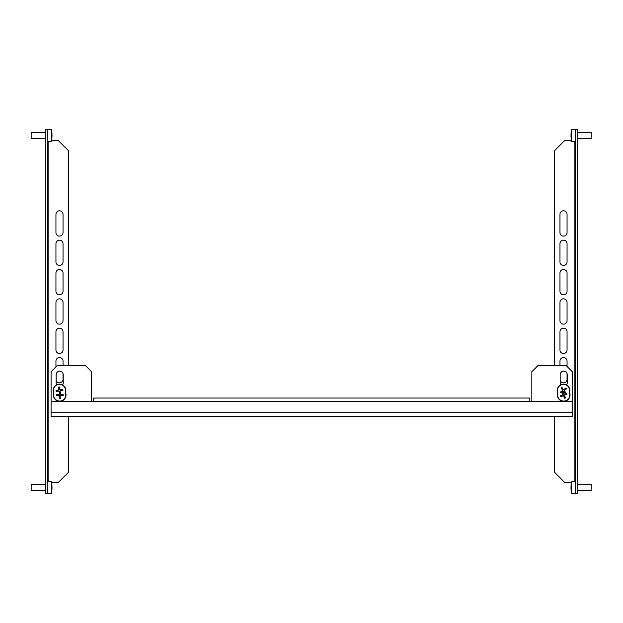<?xml version="1.0" encoding="UTF-8"?>
<svg xmlns="http://www.w3.org/2000/svg" width="623" height="623" viewBox="0 0 623 623"><rect width="100%" height="100%" fill="white"/><g stroke="black" fill="none" stroke-linecap="round" stroke-linejoin="round"><path stroke-width="0.93" d="M566.595 384.921A3.543 3.543 0 0 0 567.257 382.849L567.257 374.758A3.543 3.543 0 0 0 563.714 371.215A3.543 3.543 0 0 0 560.17 374.758A3.543 3.543 0 0 1 567.055 373.574L567.055 379.314A3.543 3.543 0 0 1 560.17 380.489A3.543 3.543 0 0 0 567.055 379.314M62.573 384.921A3.543 3.543 0 0 0 63.235 382.849L63.235 374.758A3.543 3.543 0 0 0 59.691 371.215A3.543 3.543 0 0 0 56.148 374.758L56.148 382.849A3.543 3.543 0 0 0 56.709 384.765M560.17 374.758L560.17 382.849A3.543 3.543 0 0 0 560.731 384.765M572.319 412.706L572.319 416.25L51.086 416.25L51.086 412.706L572.319 412.706L572.319 371.721L566.245 365.646L537.906 365.646L531.832 371.721L531.832 401.578M572.319 401.578L93.598 401.578L93.598 398.035L529.807 398.035L529.807 401.578M51.086 412.706L51.086 401.578L93.598 401.578M51.086 401.578L51.086 371.721L57.16 365.646L85.499 365.646L91.573 371.721L91.573 401.578M56.148 374.758A3.543 3.543 0 0 1 63.032 373.574L63.032 379.314A3.543 3.543 0 0 1 56.148 380.489A3.543 3.543 0 0 0 63.032 379.314M575.66 129.319L575.66 493.681L577.685 493.681L577.685 129.319L571.61 129.319A30.667 30.667 0 0 0 571.018 134.303A30.659 27.186 0 0 1 571.198 132.107A30.472 14.095 -0 0 0 571.198 132.349A30.472 14.095 -0 0 0 571.198 132.582A30.659 27.186 180 0 0 571.011 135.183A30.659 14.181 -0 0 0 571.198 136.538A30.472 27.015 180 0 0 571.198 137.434A30.659 14.181 180 0 1 571.011 136.079A30.659 27.186 180 0 0 571.018 136.492A30.667 30.667 0 0 0 571.61 141.468L571.61 129.319A30.667 30.667 0 0 0 571.198 131.951A30.472 1.301 -0 0 1 571.198 131.951A30.472 1.301 -0 0 1 571.198 131.936M567.055 302.389A3.543 3.543 0 0 0 563.511 298.845A3.543 3.543 0 0 0 559.968 302.389L559.968 320.611A3.543 3.543 0 0 0 563.511 324.155A3.543 3.543 0 0 0 567.055 320.611L567.055 302.389A3.543 3.543 0 0 0 563.511 298.845A3.543 3.543 0 0 0 559.968 302.389M567.055 366.456L567.055 361.091A3.543 3.543 0 0 0 563.511 357.547A3.543 3.543 0 0 0 559.968 361.091L559.968 365.646M567.055 331.74A3.543 3.543 0 0 0 563.511 328.196A3.543 3.543 0 0 0 559.968 331.74L559.968 349.962A3.543 3.543 0 0 0 563.511 353.506A3.543 3.543 0 0 0 567.055 349.962L567.055 331.74A3.543 3.543 0 0 0 563.511 328.196A3.543 3.543 0 0 0 559.968 331.74M554.4 365.646L554.4 150.828L564.524 140.712L571.462 140.712M571.462 482.288L564.524 482.288L554.4 472.172L554.4 416.25M567.055 273.038L567.055 291.26A3.543 3.543 0 0 1 563.511 294.804A3.543 3.543 0 0 1 559.968 291.26L559.968 273.038A3.543 3.543 0 0 1 563.511 269.494A3.543 3.543 0 0 1 567.055 273.038A3.543 3.543 0 0 0 563.511 269.494A3.543 3.543 0 0 0 559.968 273.038M567.055 243.686L567.055 261.909A3.543 3.543 0 0 1 563.511 265.453A3.543 3.543 0 0 1 559.968 261.909L559.968 243.686A3.543 3.543 0 0 1 563.511 240.151A3.543 3.543 0 0 1 567.055 243.686A3.543 3.543 0 0 0 563.511 240.151A3.543 3.543 0 0 0 559.968 243.686M567.055 214.335L567.055 232.558A3.543 3.543 0 0 1 563.511 236.101A3.543 3.543 0 0 1 559.968 232.558L559.968 214.335A3.543 3.543 0 0 1 563.511 210.8A3.543 3.543 0 0 1 567.055 214.335A3.543 3.543 0 0 0 563.511 210.8A3.543 3.543 0 0 0 559.968 214.335M55.945 302.389A3.543 3.543 0 0 1 59.489 298.845A3.543 3.543 0 0 1 63.032 302.389A3.543 3.543 0 0 0 59.489 298.845A3.543 3.543 0 0 0 55.945 302.389L55.945 320.611A3.543 3.543 0 0 0 59.489 324.155A3.543 3.543 0 0 0 63.032 320.611A3.543 3.543 0 0 1 59.489 324.155A3.543 3.543 0 0 1 55.945 320.611M55.945 261.909A3.543 3.543 0 0 0 59.489 265.453A3.543 3.543 0 0 0 63.032 261.909L63.032 243.686A3.543 3.543 0 0 0 59.489 240.151A3.543 3.543 0 0 0 55.945 243.686L55.945 261.909A3.543 3.543 0 0 0 59.489 265.453A3.543 3.543 0 0 0 63.032 261.909M55.945 331.74A3.543 3.543 0 0 1 59.489 328.196A3.543 3.543 0 0 1 63.032 331.74L63.032 349.962A3.543 3.543 0 0 1 59.489 353.506A3.543 3.543 0 0 1 55.945 349.962L55.945 331.74A3.543 3.543 0 0 1 59.489 328.196A3.543 3.543 0 0 1 63.032 331.74M55.945 366.861L55.945 361.091A3.543 3.543 0 0 1 59.489 357.547A3.543 3.543 0 0 1 63.032 361.091L63.032 365.646M55.945 291.26A3.543 3.543 0 0 0 59.489 294.804A3.543 3.543 0 0 0 63.032 291.26L63.032 273.038A3.543 3.543 0 0 0 59.489 269.494A3.543 3.543 0 0 0 55.945 273.038L55.945 291.26A3.543 3.543 0 0 0 59.489 294.804A3.543 3.543 0 0 0 63.032 291.26M55.945 232.558A3.543 3.543 0 0 0 59.489 236.101A3.543 3.543 0 0 0 63.032 232.558L63.032 214.335A3.543 3.543 0 0 0 59.489 210.8A3.543 3.543 0 0 0 55.945 214.335L55.945 232.558A3.543 3.543 0 0 0 59.489 236.101A3.543 3.543 0 0 0 63.032 232.558M47.34 493.681L47.34 129.319L45.315 129.319L45.315 493.681L51.39 493.681A30.667 30.667 0 0 0 51.974 488.93A30.659 28.339 180 0 0 51.989 488.268A30.659 11.705 180 0 1 51.802 489.39A30.472 28.167 180 0 0 51.802 488.448A30.659 11.705 0 0 0 51.989 487.326A30.659 28.339 180 0 0 51.802 484.616A30.472 11.635 0 0 0 51.802 484.421A30.472 11.635 0 0 0 51.802 484.235A30.659 28.339 -0 0 1 51.974 486.283A30.659 28.339 -0 0 1 51.989 486.945L51.982 486.945M63.032 320.611L63.032 302.389M63.032 214.335A3.543 3.543 0 0 0 59.489 210.8A3.543 3.543 0 0 0 55.945 214.335M63.032 243.686A3.543 3.543 0 0 0 59.489 240.151A3.543 3.543 0 0 0 55.945 243.686M63.032 273.038A3.543 3.543 0 0 0 59.489 269.494A3.543 3.543 0 0 0 55.945 273.038M68.6 416.25L68.6 472.172L58.476 482.288L51.538 482.288A30.667 30.667 0 0 1 51.974 486.283A30.667 30.667 0 0 0 51.39 481.532L51.39 493.681A30.667 30.667 0 0 0 51.989 488.409A30.659 23.869 180 0 0 51.989 488.315A30.659 19.251 180 0 1 51.989 488.424M51.989 136.196A30.659 21.392 180 0 0 51.989 136.11L51.989 136.11A30.659 21.969 180 0 0 51.989 136.11A30.667 30.667 0 0 1 51.538 140.712L58.476 140.712L68.6 150.828L68.6 365.646M63.032 349.962A3.543 3.543 0 0 1 59.489 353.506A3.543 3.543 0 0 1 55.945 349.962M55.945 361.091A3.543 3.543 0 0 1 59.489 357.547A3.543 3.543 0 0 1 63.032 361.091M567.055 320.611A3.543 3.543 0 0 1 563.511 324.155A3.543 3.543 0 0 1 559.968 320.611M567.055 361.091A3.543 3.543 0 0 0 563.511 357.547A3.543 3.543 0 0 0 559.968 361.091M567.055 291.26A3.543 3.543 0 0 1 563.511 294.804A3.543 3.543 0 0 1 559.968 291.26M567.055 261.909A3.543 3.543 0 0 1 563.511 265.453A3.543 3.543 0 0 1 559.968 261.909M567.055 232.558A3.543 3.543 0 0 1 563.511 236.101A3.543 3.543 0 0 1 559.968 232.558M559.968 349.962A3.543 3.543 0 0 0 563.511 353.506A3.543 3.543 0 0 0 567.055 349.962M45.315 484.569L31.15 484.569L31.15 490.644L45.315 490.644M51.989 487.817A30.659 23.869 -0 0 0 51.989 487.684L51.989 487.684A30.659 19.251 180 0 0 51.989 487.607A30.659 11.705 180 0 1 51.989 487.879A30.659 28.339 -0 0 1 51.982 488.268L51.849 488.268M65.765 394.998A6.074 6.074 0 0 0 65.213 392.474A6.074 6.074 0 0 0 58.344 384.477A6.074 6.074 0 0 0 53.967 392.973A6.074 6.074 0 0 0 59.691 401.072A6.074 6.074 0 0 0 65.765 394.998M62.876 389.827A6.074 6.074 0 0 0 62.105 389.43M59.715 388.923A6.074 6.074 0 0 0 58.694 389.009M59.185 391.556L60.197 391.556L60.197 394.491L63.133 394.491L63.133 395.504L60.197 395.504L60.197 398.44L59.185 398.44L59.185 395.504L56.249 395.504L56.249 394.491L59.185 394.491M53.827 392.63A6.323 6.323 0 0 0 59.691 401.321A6.323 6.323 0 0 0 65.322 392.124M45.315 132.356L31.15 132.356L31.15 138.431L45.315 138.431L31.15 138.431M51.39 138.579L51.39 141.468A30.667 30.667 0 0 0 51.982 136.359A30.659 26.127 180 0 0 51.989 136.094A30.659 16.05 180 0 1 51.802 137.628A30.472 25.964 180 0 0 51.802 136.764A30.659 16.05 -0 0 0 51.989 135.23A30.659 26.127 180 0 0 51.802 132.73A30.472 15.957 -0 0 0 51.802 132.465A30.472 15.957 -0 0 0 51.802 132.201A30.659 26.127 -0 0 1 51.982 134.428A30.659 26.127 -0 0 1 51.989 134.7L51.974 134.7A30.659 21.969 -0 0 1 51.989 134.677L51.989 134.677A30.667 30.667 0 0 0 51.39 129.319L51.39 138.579M51.989 135.292A30.659 21.969 180 0 1 51.989 135.386A30.659 21.392 180 0 1 51.989 135.409A30.659 21.969 -0 0 1 51.989 135.495A30.659 21.392 -0 0 0 51.989 135.386A30.659 16.05 180 0 1 51.989 135.565A30.659 26.127 -0 0 1 51.974 136.094L51.919 136.094M577.685 138.431L591.85 138.431L591.85 132.356L577.685 132.356M571.018 135.869A30.659 1.308 180 0 0 571.011 135.876A30.659 30.636 -0 0 0 571.011 136.079A30.659 27.186 0 0 1 571.011 135.612A30.659 14.181 180 0 1 571.018 135.393M571.011 134.911L571.018 134.911A30.659 1.308 -0 0 1 571.011 134.911A30.659 30.636 180 0 1 571.011 134.872A30.659 30.636 -0 0 1 571.011 134.716L571.026 134.716A30.659 27.186 0 0 1 571.018 134.303M577.685 490.644L591.85 490.644L591.85 484.569L577.685 484.569M571.61 481.813L571.61 481.532A30.667 30.667 0 0 0 571.05 485.924A30.659 29.234 0 0 1 571.198 484.172A30.472 9.189 -0 0 0 571.198 484.32A30.472 9.189 -0 0 0 571.198 484.476A30.659 29.234 180 0 0 571.011 487.272A30.659 9.244 -0 0 0 571.198 488.159A30.472 29.055 180 0 0 571.198 489.125A30.659 9.244 180 0 1 571.011 488.237A30.659 29.234 180 0 0 571.05 489.281A30.667 30.667 0 0 0 571.61 493.681L571.61 481.813M571.018 488.214A30.659 4.026 180 0 1 571.011 488.175A30.659 30.395 180 0 0 571.011 488.237A30.659 29.234 0 0 1 571.011 487.934A30.659 9.244 180 0 1 571.05 487.607M571.011 487.038L571.011 487.038A30.659 30.395 0 0 1 571.011 486.968L571.018 486.968A30.659 29.234 0 0 1 571.05 485.924M59.185 396.508A6.074 6.074 0 0 0 60.197 396.477M60.197 393.814L59.637 393.915L59.084 391.034L56.202 391.587L56.015 390.598L58.897 390.045L58.344 387.156L59.341 386.969L59.894 389.85L62.775 389.297L62.962 390.294L60.081 390.847L60.633 393.728M65.353 392.809A6.323 6.323 0 0 0 58.297 384.227A6.323 6.323 0 0 0 53.858 393.323M569.29 392.591A6.074 6.074 0 0 0 569.235 392.474A6.074 6.074 0 0 0 559.867 385.582A6.074 6.074 0 0 0 557.99 392.973A6.074 6.074 0 0 0 566.12 400.573A6.074 6.074 0 0 0 569.29 392.591M565.855 389.313A6.074 6.074 0 0 0 564.602 388.993M563.036 388.962A6.074 6.074 0 0 0 561.938 389.188M562.818 391.641L563.979 394.336L566.673 393.168L567.078 394.102L564.376 395.262L565.544 397.957L564.609 398.362L563.449 395.66L560.755 396.828L560.35 395.893L563.052 394.733L561.884 392.038L562.694 391.696M557.85 392.63A6.323 6.323 0 0 0 566.214 400.807A6.323 6.323 0 0 0 569.344 392.124M560.614 395.784A6.074 6.074 0 0 0 561.946 396.314M563.815 396.508A6.074 6.074 0 0 0 564.851 396.368M565.17 393.502L563.41 391.151L561.058 392.911L560.459 392.101L562.803 390.341L561.043 387.997L561.853 387.389L563.613 389.733L565.964 387.973L566.572 388.783L564.22 390.543L565.98 392.895M569.375 392.809A6.323 6.323 0 0 0 560.163 385.076A6.323 6.323 0 0 0 557.881 393.323M574.141 141.468L574.141 481.532M48.859 481.532L48.859 141.468M47.34 481.532L51.39 481.532M47.34 141.468L51.39 141.468M51.982 134.428A30.667 30.667 0 0 0 51.39 129.319L47.34 129.319M51.989 486.797A30.667 30.667 0 0 0 51.974 486.283M575.66 141.468L571.61 141.468M575.66 481.532L571.61 481.532M575.66 493.681L571.61 493.681"/></g></svg>
